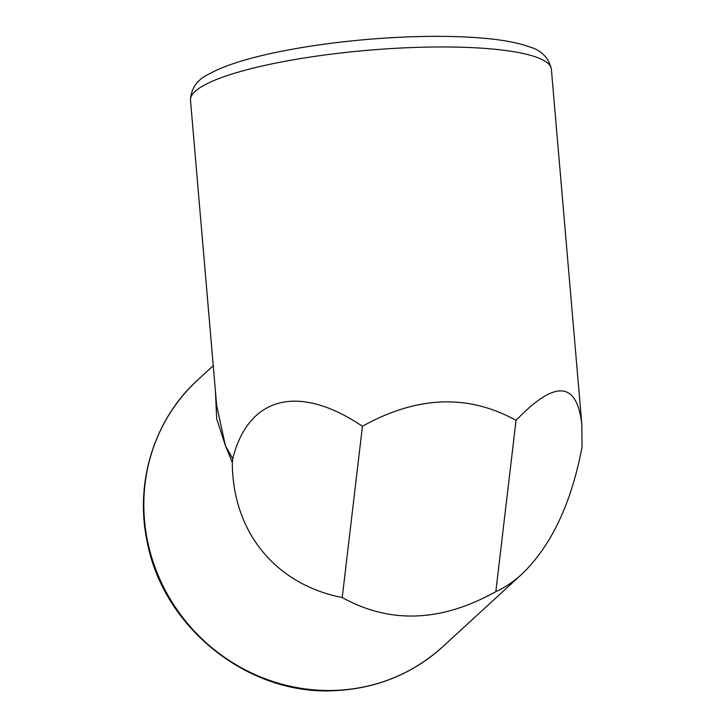<?xml version="1.0" encoding="UTF-8"?>
<svg xmlns="http://www.w3.org/2000/svg" width="727" height="727" viewBox="0 0 727 727"><rect width="100%" height="100%" fill="white"/><g stroke="black" fill="none" stroke-linecap="round" stroke-linejoin="round"><path stroke-width="1.09" d="M232.304 462.372C232.422 531.737 275.26 584.408 342.226 597.53C390.063 624.048 441.262 622.076 495.823 591.633L516.043 420.379C554.965 379.803 576.893 381.102 581.818 424.286L551.375 69.229A181.105 34.56 175.1 0 0 367.98 50.272A181.105 34.56 175.1 0 0 190.483 100.172L216.673 405.684L225.434 445.706L232.731 458.728L232.304 462.372L225.434 445.706L216.673 418.797L215.446 391.335M232.731 458.728C248.434 396.133 298.979 383.492 362.446 426.276L342.226 597.53M495.823 591.633C504.82 587.616 513.462 581.818 521.732 574.248C551.121 546.204 571.231 503.802 582.063 447.041L581.818 424.286M362.446 426.276C417.007 395.833 468.206 393.87 516.043 420.379M442.77 646.694C412.363 674.002 376.404 688.66 334.911 690.65C248.643 695.766 163.166 627.892 147.208 541.788C134.486 482.628 154.278 419.115 197.908 379.785A181.105 172.572 47.5 0 0 159.613 578.692A181.105 172.572 47.5 0 0 335.52 690.368A181.105 172.572 47.5 0 0 442.77 646.694L521.732 574.248M197.908 379.785L213.247 365.708M551.375 69.229C548.767 57.678 541.315 50.172 529.002 46.728C518.287 42.911 504.193 40.176 486.726 38.504C453.394 35.396 414.445 35.632 369.879 39.213C333.593 42.257 300.524 47.037 270.671 53.544C243.463 59.487 222.844 66.348 208.822 74.109C197.162 79.679 191.047 88.367 190.483 100.172"/></g></svg>
